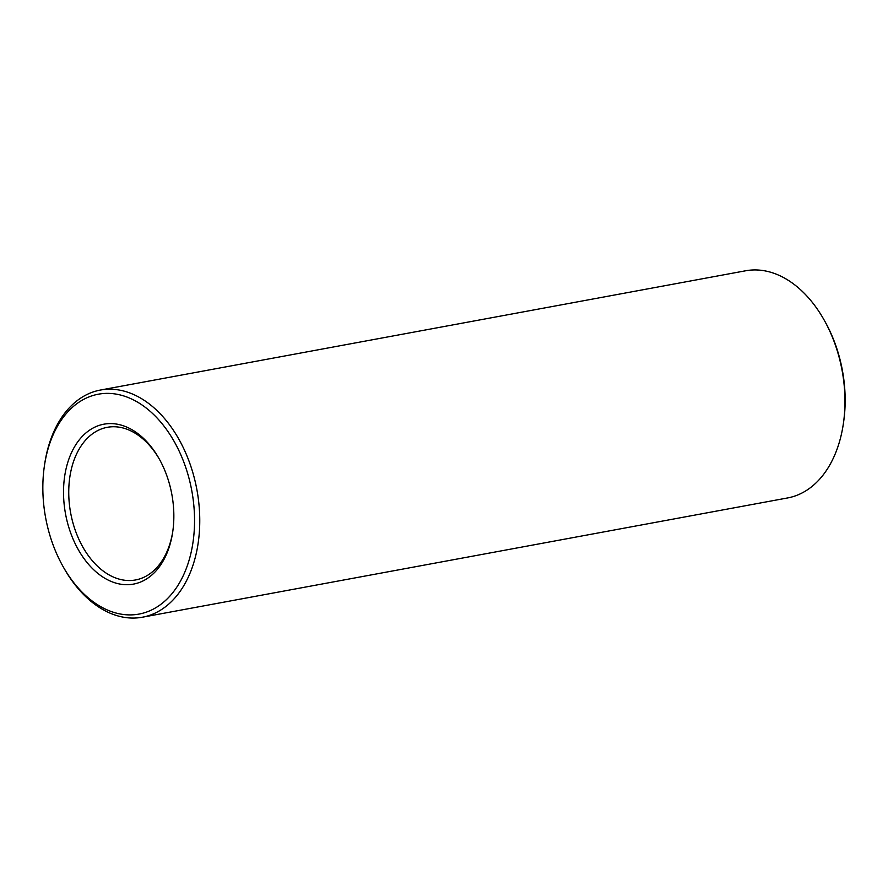 <?xml version="1.0" encoding="UTF-8"?>
<svg xmlns="http://www.w3.org/2000/svg" width="888" height="888" viewBox="0 0 888 888"><rect width="100%" height="100%" fill="white"/><g stroke="black" fill="none" stroke-linecap="round" stroke-linejoin="round"><path stroke-width="1.33" d="M80.719 438.117A81.319 54.046 79.5 0 1 159.207 458.874A81.319 54.046 79.5 0 1 172.716 531.934A81.319 54.046 79.5 0 1 91.886 567.965A81.319 54.046 79.5 0 1 80.719 438.117M66.478 413.353A111.81 74.315 79.5 0 1 173.948 441.081A111.81 74.315 79.5 0 1 170.407 595.493A111.81 74.315 79.5 0 1 62.97 566.389A111.81 74.315 79.5 0 1 44.4 465.934A111.81 74.315 79.5 0 1 66.478 413.353M172.849 531.035A77.622 51.593 79.5 0 1 135.52 579.964A77.622 51.593 79.5 0 1 75.58 531.168A77.622 51.593 79.5 0 1 85.159 440.615A77.622 51.593 79.5 0 1 107.293 427.317A77.622 51.593 79.5 0 1 159.651 459.662M44.4 465.934L44.655 464.169A115.507 76.768 79.5 0 1 67.477 409.845A115.507 76.768 79.5 0 1 100.411 390.054A115.507 76.768 79.5 0 1 196.892 489.688A115.507 76.768 79.5 0 1 142.402 617.216A115.507 76.768 79.5 0 1 63.847 567.943L62.97 566.389M100.411 390.054L745.598 270.785A115.507 76.768 79.5 0 1 824.153 320.057A115.507 76.768 79.5 0 1 843.345 423.831A115.507 76.768 79.5 0 1 787.589 497.946L142.402 617.216M824.153 320.057L825.03 321.611A111.81 74.315 79.5 0 1 843.6 422.066L843.345 423.831"/></g></svg>
